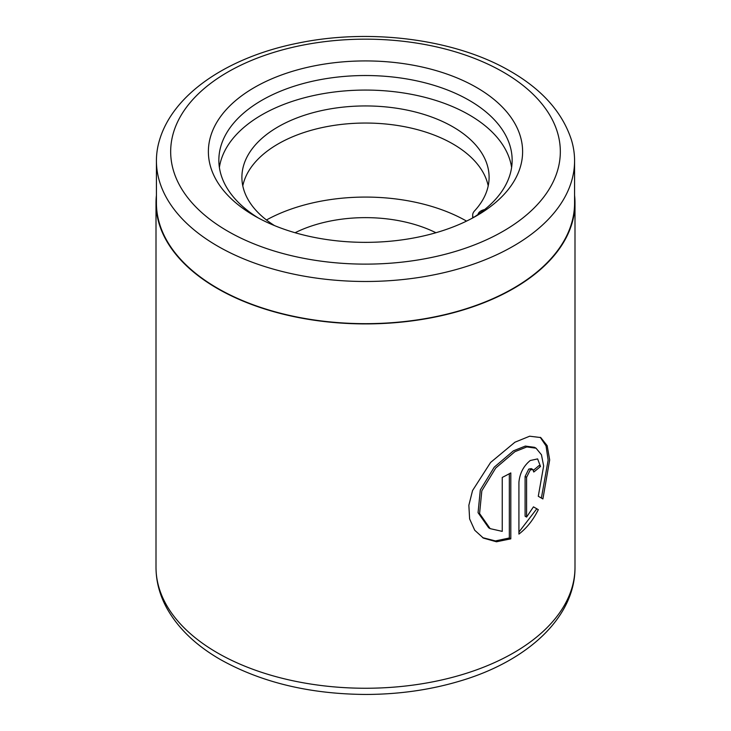 <?xml version="1.0" encoding="UTF-8"?>
<svg xmlns="http://www.w3.org/2000/svg" width="731" height="731" viewBox="0 0 731 731"><rect width="100%" height="100%" fill="white"/><g stroke="black" fill="none" stroke-linecap="round" stroke-linejoin="round"><path stroke-width="1.1" d="M156.425 160.774L156.425 202.953A209.075 120.706 0 0 0 217.664 288.316A209.075 120.706 0 0 0 445.508 314.476A209.075 120.706 0 0 0 574.575 202.953L574.575 160.774A209.075 120.706 180 0 1 445.508 272.298A209.075 120.706 180 0 1 217.664 246.128A209.075 120.706 180 0 1 156.425 160.774A209.075 120.706 180 0 1 159.568 139.923C173.439 93.285 228.922 56.735 298.623 42.992C370.873 28.07 455.852 39.2 510.603 71.373C542.183 89.602 562.459 112.446 571.432 139.923A209.075 120.706 180 0 1 574.575 160.774M490.154 528.641L488.655 527.773L478.065 512.678L480.313 489.953L494.257 467.155L513.436 450.817L525.351 446.074L534.544 447.335L536.051 448.204L526.832 446.933L514.926 451.667L495.737 468.023L481.82 490.821L479.582 513.537L490.154 528.641L502.243 531.373L502.243 477.425A209.495 120.953 0 0 0 510.805 472.92L510.805 538.848L496.459 541.781L483.383 538.098L474.721 530.24L469.622 518.928L468.854 505.285L472.555 490.547L490.602 462.449L514.926 442.218L529.655 436.206L540.748 437.558L547.172 445.682L549.675 459.918L542.895 498.944L538.281 496.276L543.654 465.958L541.452 454.755L536.051 448.204M482.634 537.641L495.408 540.931L509.324 537.989L510.805 538.848M526.585 517.073L525.096 516.214L525.096 476.448L528.751 469.101L531.263 468.598L532.762 469.457L530.24 469.96L526.585 477.306L526.585 517.073L533.456 506.857L538.308 509.662C533.237 519.933 526.777 528.074 518.919 534.078L518.919 482.332C519.75 473.313 523.524 466.04 530.24 460.512L537.614 458.904L540.52 466.442A209.495 120.953 180 0 1 533.785 472.007L532.762 469.457M254.397 215.782L254.397 215.782A157.119 90.717 180 0 1 254.397 87.492A157.119 90.717 180 0 1 476.603 87.501A157.119 90.717 180 0 1 476.603 215.782A157.119 90.717 180 0 1 254.397 215.782M472.774 217.92A146.648 84.668 0 0 0 512.148 160.19A146.648 84.668 0 0 0 469.192 100.33A146.648 84.668 0 0 0 309.377 81.973A146.648 84.668 0 0 0 218.852 160.19A146.648 84.668 0 0 0 258.226 217.92M156.425 195.314A209.495 120.953 0 0 0 156.005 202.953A209.495 120.953 0 0 0 217.363 288.48A209.495 120.953 0 0 0 445.672 314.705A209.495 120.953 0 0 0 574.995 202.953A209.495 120.953 0 0 0 574.575 195.314M219.391 167.463A146.648 84.668 180 0 1 315.253 95.194A146.648 84.668 180 0 1 469.192 114.868A146.648 84.668 180 0 1 511.609 167.463M518.919 532.077L536.801 508.785L533.456 506.857M536.801 508.785L538.308 509.662M533.438 470.234A207.403 119.738 0 0 0 539.003 465.574L540.52 466.442M541.379 498.067L548.149 460.119L546.039 445.901L540.246 437.33M509.324 537.989L509.324 473.734M435.914 232.732A107.886 62.29 0 0 0 299.82 230.512A107.886 62.29 0 0 0 295.086 232.732M466.552 221.1A143.504 82.85 0 0 0 278.136 214.201A143.504 82.85 0 0 0 266.45 219.985M484.671 209.541A10.472 6.049 0 0 0 477.973 214.521M242.793 185.848A123.603 71.364 180 0 1 355.019 123.301A123.603 71.364 180 0 1 483.94 174.005A123.603 71.364 180 0 1 488.207 185.848M274.5 225.587A123.603 71.364 180 0 1 247.06 197.699A123.603 71.364 180 0 1 241.897 177.295A123.603 71.364 180 0 1 347.645 106.689A123.603 71.364 180 0 1 483.94 156.9A123.603 71.364 180 0 1 489.103 177.295A123.603 71.364 180 0 1 474.529 210.921A15.716 9.074 0 0 0 472.674 215.188A15.716 9.074 0 0 0 473.249 217.628M217.363 652.829A209.495 120.953 0 0 0 445.672 679.044A209.495 120.953 0 0 0 574.995 567.302C575.315 617.512 527.088 661.592 458.849 681.374C429.682 689.963 398.834 694.322 366.295 694.45C310.145 694.176 261.515 682.535 220.396 659.536C196.155 645.564 178.382 628.596 167.079 608.631C159.76 595.409 156.069 581.638 156.005 567.302A209.495 120.953 0 0 0 217.363 652.829M227.734 231.179A194.83 112.483 0 0 0 503.266 231.179A194.83 112.483 0 0 0 503.266 72.104A194.83 112.483 0 0 0 227.734 72.104A194.83 112.483 0 0 0 227.734 231.179M525.096 476.448L526.585 477.306M574.995 202.953L574.995 567.302M156.005 202.953L156.005 567.302M472.674 215.188L472.674 217.975"/></g></svg>
